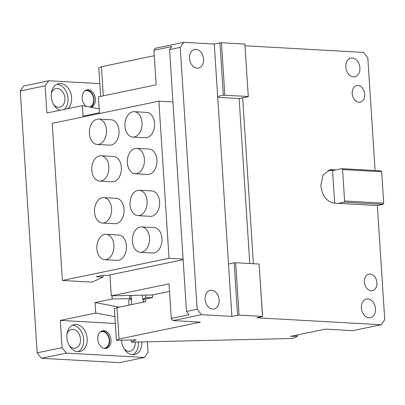 <?xml version="1.0" encoding="UTF-8"?>
<svg xmlns="http://www.w3.org/2000/svg" width="405" height="405" viewBox="0 0 405 405"><rect width="100%" height="100%" fill="white"/><g stroke="black" fill="none" stroke-linecap="round" stroke-linejoin="round"><path stroke-width="0.61" d="M153.92 50.271L155.348 48.261L183.784 42.348L180.215 47.365L169.553 49.582L171.695 46.57L153.92 50.271L156.158 84.837L98.425 96.846L99.503 113.516M180.215 47.365L197.149 309.228L201.396 314.685L231.883 316.391L214.27 44.049L183.784 42.348M219.14 300.024A9.528 6.936 -101.8 0 1 214.048 308.959A9.528 6.936 -101.8 0 1 205.072 299.234A9.528 6.936 -101.8 0 1 210.165 290.299A9.528 6.936 -101.8 0 1 219.14 300.024M203.563 59.11A9.528 6.936 -101.8 0 1 198.465 68.045A9.528 6.936 -101.8 0 1 189.494 58.32A9.528 6.936 -101.8 0 1 194.587 49.385A9.528 6.936 -101.8 0 1 203.563 59.11M221.449 42.763L219.956 42.869L223.342 95.241L248.285 96.451L244.898 44.074L221.449 42.763L224.836 95.134M219.956 42.869L214.27 44.049M217.657 96.425L223.342 95.241M244.898 44.074L248.285 96.451M248.356 96.638L242.671 97.823L253.398 263.721M245.071 45.775L363.568 52.402L367.816 57.859L375.101 170.525M231.883 316.391L239.061 315.105L262.511 316.416L256.897 317.788L381.181 324.744L384.75 319.727L377.369 205.553L334.373 203.148C326.714 201.731 322.183 195.909 320.785 185.687L322.952 175.188L329.842 169.801L336.115 169.847L332.561 170.586L328.652 170.368A16.939 12.327 78.2 0 0 328.101 170.353M364.399 282.057A8.47 6.166 -101.8 0 1 368.93 274.114A8.47 6.166 -101.8 0 1 376.908 282.756A8.47 6.166 -101.8 0 1 372.377 290.699A8.47 6.166 -101.8 0 1 364.399 282.057M352.208 93.514A8.47 6.166 -101.8 0 1 356.734 85.571A8.47 6.166 -101.8 0 1 364.713 94.213A8.47 6.166 -101.8 0 1 360.187 102.156A8.47 6.166 -101.8 0 1 352.208 93.514M361.407 307.982A9.528 6.936 -101.8 0 1 366.5 299.047A9.528 6.936 -101.8 0 1 375.475 308.767A9.528 6.936 -101.8 0 1 370.378 317.702A9.528 6.936 -101.8 0 1 361.407 307.982M345.824 67.068A9.528 6.936 -101.8 0 1 350.917 58.133A9.528 6.936 -101.8 0 1 359.893 67.853A9.528 6.936 -101.8 0 1 354.8 76.788A9.528 6.936 -101.8 0 1 345.824 67.068M100.648 96.385L98.81 67.974L101.427 66.703L103.31 95.828M169.553 49.582L186.487 311.45L197.149 309.228M237.568 315.206L234.181 262.835L235.675 262.729L259.124 264.045L262.511 316.416M228.496 264.019L234.181 262.835M201.396 314.685L172.96 320.603L200.318 322.132L119.04 339.041L117.004 307.618L145.76 301.634L145.592 299.017L152.65 297.548L152.482 294.931L169.513 291.387M381.181 324.744L352.745 330.657L325.387 329.128L290.603 336.363L297.513 336.206L292.8 338.494L131.382 342.154L136.09 339.866L116.417 340.311L119.04 339.041M172.96 320.603L171.264 318.416L189.034 314.72L186.487 311.45M242.671 97.823L239.117 98.562L217.718 97.367M381.667 171.75L342.579 169.563L341.805 168.662L380.887 170.849L381.667 171.75L383.697 203.173L383.054 204.368L377.369 205.553M383.054 204.368L343.972 202.181L338.281 203.366M249.784 263.518L239.117 98.562M158.871 101.169L169.032 258.289L62.395 280.473L52.235 123.353L158.871 101.169L172.94 101.954M169.032 258.289L183.1 259.073M239.061 315.105L235.675 262.729M259.124 264.045L262.582 316.609M297.427 334.945L297.513 336.206M383.697 203.173L344.615 200.986L343.972 202.181M62.395 280.473L92.102 282.133L103.037 277.116L96.228 276.736L103.341 275.253L107.249 275.476L109.942 274.914L111.294 295.863L169.027 283.854L171.264 318.416M183.141 259.686L109.942 274.914M141.659 226.911L154.168 227.61A12.707 8.556 93.2 0 1 161.387 244.579A12.707 8.556 93.2 0 1 152.746 252.983L140.241 252.28A12.707 8.556 -86.8 0 0 148.878 243.876A12.707 8.556 -86.8 0 0 141.659 226.911A12.707 8.556 -86.8 0 0 133.022 235.315A12.707 8.556 -86.8 0 0 140.241 252.28M139.29 190.249L151.794 190.952A12.707 8.556 93.2 0 1 159.124 198.708A12.707 8.556 93.2 0 1 157.175 212.154A12.707 8.556 93.2 0 1 150.376 216.321L137.872 215.622A12.707 8.556 -86.8 0 0 144.666 211.456A12.707 8.556 -86.8 0 0 146.62 198.01A12.707 8.556 -86.8 0 0 139.29 190.249A12.707 8.556 -86.8 0 0 132.496 194.415A12.707 8.556 -86.8 0 0 130.542 207.866A12.707 8.556 -86.8 0 0 137.872 215.622M136.581 148.352L149.086 149.05A12.707 8.556 93.2 0 1 156.907 159.96A12.707 8.556 93.2 0 1 147.668 174.423L135.159 173.72A12.707 8.556 -86.8 0 0 144.403 159.261A12.707 8.556 -86.8 0 0 136.581 148.352A12.707 8.556 -86.8 0 0 127.342 162.81A12.707 8.556 -86.8 0 0 135.159 173.72M134.212 111.689L146.716 112.393A12.707 8.556 93.2 0 1 154.538 123.302A12.707 8.556 93.2 0 1 145.299 137.761L132.789 137.062A12.707 8.556 -86.8 0 0 142.028 122.604A12.707 8.556 -86.8 0 0 134.212 111.689A12.707 8.556 -86.8 0 0 124.968 126.152A12.707 8.556 -86.8 0 0 132.789 137.062M98.663 119.085L111.172 119.784A12.707 8.556 93.2 0 1 118.994 130.694A12.707 8.556 93.2 0 1 109.75 145.157L97.246 144.453A12.707 8.556 -86.8 0 0 106.485 129.995A12.707 8.556 -86.8 0 0 98.663 119.085A12.707 8.556 -86.8 0 0 89.424 133.544A12.707 8.556 -86.8 0 0 97.246 144.453M101.037 155.748L113.542 156.446A12.707 8.556 93.2 0 1 121.363 167.356A12.707 8.556 93.2 0 1 112.124 181.815L99.615 181.116A12.707 8.556 -86.8 0 0 108.859 166.657A12.707 8.556 -86.8 0 0 101.037 155.748A12.707 8.556 -86.8 0 0 91.793 170.206A12.707 8.556 -86.8 0 0 99.615 181.116M103.746 197.645L116.25 198.344A12.707 8.556 93.2 0 1 124.072 209.253A12.707 8.556 93.2 0 1 114.833 223.717L102.328 223.013A12.707 8.556 -86.8 0 0 111.567 208.555A12.707 8.556 -86.8 0 0 103.746 197.645A12.707 8.556 -86.8 0 0 94.507 212.104A12.707 8.556 -86.8 0 0 102.328 223.013M106.115 234.308L118.624 235.006A12.707 8.556 93.2 0 1 126.446 245.916A12.707 8.556 93.2 0 1 117.202 260.375L104.698 259.676A12.707 8.556 -86.8 0 0 113.937 245.217A12.707 8.556 -86.8 0 0 106.115 234.308A12.707 8.556 -86.8 0 0 96.876 248.766A12.707 8.556 -86.8 0 0 104.698 259.676M128.987 305.122L128.674 300.257L131.352 298.956M152.65 297.548L145.8 297.705L142.661 299.229L145.603 299.163M111.294 295.863L152.482 294.931M342.579 169.563L344.615 200.986M103.037 277.116L102.921 275.344M142.398 295.159L142.661 299.229M145.628 295.083L145.8 297.705M117.004 307.618L114.387 308.888L116.417 340.311M332.561 170.586L334.667 203.163M341.805 168.662L336.115 169.847M131.382 342.154L131.24 339.977M154.275 55.708L101.427 66.703M20.25 90.958L23.819 85.941L48.701 80.767L45.132 85.784L20.25 90.958L37.184 352.826L62.066 347.647L66.314 353.104L41.431 358.283L119.597 362.652L144.479 357.478L148.048 352.461L147.359 341.795M129.716 295.447L129.924 298.622L129.595 295.447M119.424 307.111L95.064 302.57L112.22 298.996L112.018 295.847M114.888 316.614L95.742 313.045L95.064 302.57M45.132 85.784L46.894 113.02L82.331 105.644L83.005 116.119L99.453 112.701M95.742 313.045L60.304 320.416L62.066 347.647M112.22 298.996L129.797 298.601M66.314 353.104L144.479 357.478M115.334 323.494L60.304 320.416M66.86 337.481A13.765 10.019 78.2 0 0 79.826 351.525A13.765 10.019 78.2 0 0 87.181 338.615A13.765 10.019 78.2 0 0 74.216 324.572A13.765 10.019 78.2 0 0 66.86 337.481M121.556 340.195A13.765 10.019 78.2 0 0 121.576 340.539A13.765 10.019 78.2 0 0 134.541 354.588A13.765 10.019 78.2 0 0 141.912 341.916M97.737 339.208A9.001 6.551 78.2 0 0 106.211 348.391A9.001 6.551 78.2 0 0 111.026 339.952A9.001 6.551 78.2 0 0 102.546 330.769A9.001 6.551 78.2 0 0 97.737 339.208M99.2 108.793L82.331 105.644M48.701 80.767L99.822 83.627M67.969 108.631A13.765 10.019 78.2 0 0 71.604 97.701A13.765 10.019 78.2 0 0 58.639 83.658A13.765 10.019 78.2 0 0 51.278 96.567A13.765 10.019 78.2 0 0 60.041 110.281M91.236 107.31A9.001 6.551 78.2 0 0 95.443 99.038A9.001 6.551 78.2 0 0 86.969 89.854A9.001 6.551 78.2 0 0 82.154 98.293A9.001 6.551 78.2 0 0 86.219 106.373M41.431 358.283L37.184 352.826M78.003 351.672A13.765 10.019 78.2 0 0 83.627 339.355A13.765 10.019 78.2 0 0 72.485 325.164M132.719 354.734A13.765 10.019 78.2 0 0 138.343 342.417A13.765 10.019 78.2 0 0 138.313 341.997M105.492 348.482A9.001 6.551 78.2 0 0 109.603 340.246A9.001 6.551 78.2 0 0 101.847 330.971M64.415 109.37A13.765 10.019 78.2 0 0 68.05 98.44A13.765 10.019 78.2 0 0 56.908 84.25M90.68 107.203A9.001 6.551 78.2 0 0 94.021 99.331A9.001 6.551 78.2 0 0 86.27 90.057M89.814 107.041A8.47 6.166 78.2 0 0 93.631 99.311A8.47 6.166 78.2 0 0 85.652 90.669A8.47 6.166 78.2 0 0 84.736 90.963M103.72 348.265A8.47 6.166 78.2 0 0 104.682 348.168A8.47 6.166 78.2 0 0 109.213 340.225A8.47 6.166 78.2 0 0 101.235 331.584A8.47 6.166 78.2 0 0 100.313 331.877M53.845 104.855A9.528 6.936 78.2 0 0 59.829 107.203A9.528 6.936 78.2 0 0 64.921 98.268A9.528 6.936 78.2 0 0 55.946 88.543A9.528 6.936 78.2 0 0 51.394 93.084M124.143 348.832A9.528 6.936 78.2 0 0 130.126 351.181A9.528 6.936 78.2 0 0 135.219 342.245A9.528 6.936 78.2 0 0 135.204 342.068M69.422 345.769A9.528 6.936 78.2 0 0 75.406 348.118A9.528 6.936 78.2 0 0 80.504 339.182A9.528 6.936 78.2 0 0 71.528 329.457A9.528 6.936 78.2 0 0 66.977 333.998M131.321 298.439L129.924 298.622M131.124 295.412L131.716 304.555M142.236 302.368L143.335 301.836L143.162 299.219M143.335 301.836L144.975 301.796M328.652 170.368L332.206 169.629"/></g></svg>
